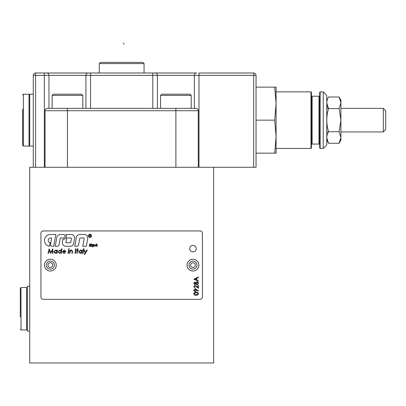 <?xml version="1.0" encoding="UTF-8"?>
<svg xmlns="http://www.w3.org/2000/svg" width="406" height="406" viewBox="0 0 406 406"><rect width="100%" height="100%" fill="white"/><g stroke="black" fill="none" stroke-linecap="round" stroke-linejoin="round"><path stroke-width="0.61" d="M44.35 72.999L46.66 72.999L44.35 72.999L44.35 75.359L33.267 75.359L33.267 167.297L33.267 146.079L29.729 146.079L29.729 94.217L33.267 94.217L33.267 75.359A2.36 2.36 0 0 1 35.621 72.999L44.35 72.999L35.621 72.999L35.621 167.297M29.729 145.373L29.024 146.079L29.024 94.217L23.365 94.217L23.365 146.079L22.66 145.373L22.66 109.26M29.729 331.139L27.375 331.139L27.375 286.347L29.729 286.347M20.3 316.908L20.3 288.23L20.3 316.908M276.08 91.857L310.971 91.857L311.443 92.329L311.443 147.967L310.971 148.439L310.971 91.857M276.08 148.439L310.971 148.439M311.443 95.511A0.705 0.705 0 0 0 312.148 96.222L318.984 96.222A0.705 0.705 0 0 0 319.695 95.511M311.443 144.785A0.705 0.705 0 0 1 312.148 144.074L318.984 144.074L318.984 96.222M319.695 144.785A0.705 0.705 0 0 0 318.984 144.074M319.695 92.329L320.161 91.857L323.227 91.857L323.227 148.439L320.161 148.439L319.695 147.967L319.695 92.329M323.227 91.857L326.764 95.395L326.764 144.901L323.227 148.439M320.161 91.857L320.161 148.439M276.08 103.642L276.08 87.143L275.182 87.143M274.71 120.146L276.08 136.649L274.71 153.153L276.08 153.153L276.08 103.647L274.71 120.146L256.044 120.146M276.08 103.647L274.71 87.143L256.044 87.143M274.71 153.153L256.044 153.153M63.366 239.271L62.91 239.271L62.402 242.159A3.502 3.502 0 0 0 65.848 246.269L70.289 246.269A3.502 3.502 0 0 0 73.735 243.377L74.577 238.591A3.502 3.502 0 0 0 71.131 234.485L65.853 234.485A3.04 3.04 0 0 1 63.366 239.271A3.04 3.04 0 0 0 65.853 234.485M66.366 242.768L70.339 242.768A0.436 0.436 0 0 0 70.771 242.407L71.456 238.5A0.436 0.436 0 0 0 71.025 237.982L67.056 237.982A0.436 0.436 0 0 0 66.625 238.347L65.939 242.255A0.436 0.436 0 0 0 66.366 242.768A0.436 0.436 0 0 1 65.939 242.255M74.953 253.344L75.582 248.832L75.993 248.832L75.359 253.344L74.953 253.344M198.468 293.741C198.169 294.878 197.377 295.38 196.098 295.248C194.819 295.38 194.027 294.878 193.723 293.741C194.022 292.589 194.809 292.071 196.098 292.183C197.382 292.071 198.174 292.589 198.468 293.741M196.098 294.842L198.006 293.726L197.23 292.756L196.098 292.589L194.19 293.726L196.098 294.842L198.006 293.726L197.23 292.756L196.098 292.589L194.19 293.726L196.098 294.842M196.225 248.629A3.243 3.243 0 0 0 192.982 245.386A3.243 3.243 0 0 0 189.739 248.629A3.243 3.243 0 0 0 192.982 251.867A3.243 3.243 0 0 0 196.225 248.629M194.19 286.682L195.23 288.133L193.723 286.661L195.068 285.301L197.889 287.341L197.889 285.24L198.351 285.24L198.351 288.306L195.103 285.707L194.19 286.682L195.103 285.707M85.153 252.948L84.088 250.045L84.514 250.045L85.417 252.496L86.859 250.045L87.32 250.045L84.666 254.557L84.204 254.557L85.153 252.948M40.93 296.953A2.36 2.36 0 0 0 43.285 299.313L200.051 299.313A2.36 2.36 0 0 0 202.411 296.953L202.411 233.303A2.36 2.36 0 0 0 200.051 230.948L43.285 230.948A2.36 2.36 0 0 0 40.93 233.303L40.93 296.953M62.341 251.862L64.275 249.989L65.757 251.487L65.731 251.781L62.747 251.781L63.057 252.669L63.909 252.994L65.061 252.532L65.351 252.765L63.894 253.4L62.341 251.862M65.351 251.375L64.255 250.39L62.823 251.375L65.351 251.375L64.255 250.39L62.823 251.375L65.351 251.375M68.01 253.344L68.477 250.045L68.888 250.045L68.416 253.344L68.01 253.344L68.477 250.045M193.84 279.171L198.351 277.029L198.351 277.471L196.905 278.135L196.905 280.181L198.351 280.866L198.351 281.307L193.84 279.171M194.718 279.145L196.443 279.962L196.443 278.349L194.718 279.145L196.443 279.962L196.443 278.349L194.718 279.145M196.905 278.135L196.905 280.181M72.101 251.821L72.172 251.116L71.375 250.39L70.01 251.908L69.807 253.344L69.401 253.344L69.868 250.045L70.274 250.045L70.197 250.588L71.405 249.989L72.578 251.116L72.293 253.344L71.887 253.344L72.172 251.116L71.375 250.39L70.01 251.908M68.472 249.005L68.822 248.66L69.167 249.005L68.822 249.35L68.472 249.005M62.747 251.781L63.057 252.669L63.909 252.994M89.985 234.404L89.985 234.221A1.583 1.583 0 0 0 88.401 235.81A1.583 1.583 0 0 0 89.985 237.393L89.985 237.211A1.401 1.401 0 0 1 88.584 235.81A1.401 1.401 0 0 1 89.985 234.404A1.401 1.401 0 0 1 91.391 235.81A1.401 1.401 0 0 1 89.99 237.211L89.99 237.393A1.583 1.583 0 0 0 91.573 235.81A1.583 1.583 0 0 0 89.99 234.221L89.99 234.404M84.245 234.485L79.804 234.485A3.502 3.502 0 0 0 76.353 237.378L74.79 246.269L76.871 246.269A1.751 1.751 0 0 0 78.597 244.823L79.738 238.347A0.436 0.436 0 0 1 80.17 237.982L83.722 237.982A0.436 0.436 0 0 1 84.154 238.5L82.783 246.269L86.336 246.269L87.691 238.591A3.502 3.502 0 0 0 84.245 234.485L79.804 234.485M50.095 242.783A2.431 2.431 0 0 1 50.633 237.982L51.628 237.982L50.501 244.376A1.609 1.609 0 0 0 52.085 246.269L53.719 246.269L55.795 234.485L50.395 234.485A5.928 5.928 0 0 0 44.487 239.956A5.928 5.928 0 0 0 49.481 246.269L50.095 242.783A2.431 2.431 0 0 1 50.633 237.982L51.628 237.982L50.501 244.376M89.173 246.29L91.111 246.29A0.365 0.365 0 0 0 91.472 246L91.624 245.27A0.365 0.365 0 0 0 91.269 244.833L90.254 244.833L90.188 244.442L91.822 244.346L91.888 244.042L90.142 244.042A0.604 0.604 0 0 0 89.548 244.519L89.472 244.879A0.513 0.513 0 0 0 89.975 245.503L90.807 245.498L90.873 245.889L89.239 245.985L89.173 246.29L91.111 246.29M89.63 235.145L89.63 236.475L89.782 235.942L90.386 236.475L90.071 235.942A0.396 0.396 0 0 0 90.472 235.546A0.396 0.396 0 0 0 90.071 235.145L89.63 235.145M94.293 245.808L94.486 244.909A0.365 0.365 0 0 0 94.131 244.468L92.573 244.468L92.06 246.899L92.68 246.899L92.807 246.29L93.7 246.29A0.609 0.609 0 0 0 94.293 245.808L94.486 244.909M95.709 245.564L96.471 245.564L96.623 246.295L97.354 246.295L96.877 244.042L96.151 244.042L94.811 246.29L95.237 246.29L95.709 245.564L96.471 245.564M63.366 234.485L60.291 234.485A3.558 3.558 0 0 0 56.784 237.424L55.226 246.269L57.312 246.269A1.751 1.751 0 0 0 59.037 244.823L60.179 238.347A0.436 0.436 0 0 1 60.606 237.982L63.366 237.982A1.751 1.751 0 0 0 65.117 236.236A1.751 1.751 0 0 0 63.366 234.485L60.291 234.485M62.91 239.271L62.402 242.159M73.735 243.377L74.577 238.591M65.848 246.269L70.289 246.269M54.186 251.862L55.373 252.994L56.876 251.492L55.688 250.39L54.186 251.862L55.373 252.994L56.876 251.492L55.688 250.39L54.186 251.862M55.226 246.269L57.312 246.269M60.179 238.347A0.436 0.436 0 0 1 60.606 237.982L63.366 237.982M52.8 248.832L52.856 253.344L52.455 253.344L52.455 250.223L50.532 253.344L49.299 250.05L48.421 253.344L47.999 253.344L49.212 248.832L50.648 252.537L52.8 248.832M57.49 250.045L57.023 253.344L56.617 253.344L56.688 252.842L55.353 253.4L53.785 251.877L55.718 249.989L56.997 250.654L57.084 250.045L57.49 250.045M55.795 234.485L50.395 234.485M71.456 238.5A0.436 0.436 0 0 0 71.025 237.982M95.907 245.26L96.405 245.26L96.283 244.676L95.907 245.26M92.807 246.29L93.7 246.29M93.01 246.046L93.644 245.95L93.756 244.711L93.121 244.808L93.01 246.046M78.997 251.862L80.185 252.994L81.687 251.492L80.5 250.39L78.997 251.862L80.185 252.994L81.687 251.492L80.5 250.39L78.997 251.862M58.469 251.862L59.652 252.994L61.154 251.492L59.966 250.39L58.469 251.862L59.652 252.994L61.154 251.492L59.966 250.39L58.469 251.862M194.88 282.409L194.19 283.307L194.89 284.2L195.631 283.292L194.88 282.409L194.19 283.307L194.89 284.2L195.631 283.292L194.88 282.409M194.895 282.003L195.839 282.642L197.037 281.774L197.971 282.114L198.468 283.312L197.072 284.839L195.839 283.946L194.88 284.606L193.723 283.286L194.895 282.003M196.098 283.281L197.088 284.433L198.006 283.307L197.047 282.175L196.098 283.281L197.088 284.433L198.006 283.307L197.047 282.175L196.098 283.281M195.083 291.315L195.981 290.265L195.083 289.29L194.19 290.305L195.083 291.315L195.981 290.265L195.083 289.29L194.19 290.305L195.083 291.315M196.438 289.407L198.468 290.792L198.24 291.117L196.408 289.864L196.443 290.341L195.108 291.721L193.723 290.285L195.108 288.884L196.438 289.407M82.758 253.344L83.408 248.716L83.814 248.716L83.169 253.344L82.758 253.344M77.201 250.045L77.389 248.716L77.795 248.716L77.612 250.045L78.307 250.045L78.256 250.451L77.556 250.451L77.15 253.344L76.744 253.344L77.145 250.451L76.511 250.451L76.567 250.045L77.201 250.045M82.301 250.045L81.834 253.344L81.428 253.344L81.499 252.842L80.165 253.4L78.597 251.877L80.53 249.989L81.809 250.654L81.895 250.045L82.301 250.045M91.472 246L91.624 245.27M91.888 244.042L90.142 244.042M89.548 244.519L89.472 244.879M61.951 248.716L61.301 253.344L60.895 253.344L60.966 252.836L59.631 253.4L58.063 251.877L59.981 249.989L61.27 250.659L61.545 248.716L61.951 248.716M74.79 246.269L76.871 246.269M79.738 238.347A0.436 0.436 0 0 1 80.17 237.982M83.722 237.982A0.436 0.436 0 0 1 84.154 238.5M86.336 246.269L87.691 238.591M52.029 266.788A2.36 2.36 0 0 0 52.019 263.453A2.36 2.36 0 0 0 48.684 263.469A2.36 2.36 0 0 0 48.695 266.803A2.36 2.36 0 0 0 52.029 266.788M46.172 260.977A5.892 5.892 0 0 0 46.208 269.315A5.892 5.892 0 0 0 54.541 269.279A5.892 5.892 0 0 0 54.505 260.946A5.892 5.892 0 0 0 46.172 260.977M191.363 266.843A2.36 2.36 0 0 0 194.697 266.747A2.36 2.36 0 0 0 194.596 263.413A2.36 2.36 0 0 0 191.267 263.514A2.36 2.36 0 0 0 191.363 266.843M197.022 260.84A5.892 5.892 0 0 0 188.688 261.088A5.892 5.892 0 0 0 188.942 269.422A5.892 5.892 0 0 0 197.27 269.168A5.892 5.892 0 0 0 197.022 260.84M29.729 167.297L213.607 167.297L213.607 362.964L29.729 362.964L29.729 167.297M67.447 94.217L81.591 94.217L82.773 95.395L52.125 95.395L53.303 94.217L67.447 94.217M60.377 94.217L53.303 94.217M175.889 94.217L190.033 94.217L191.211 95.395L160.568 95.395L161.745 94.217L175.889 94.217M168.82 94.217L161.745 94.217M383.34 108.361L385.7 110.716L385.7 129.58L383.34 131.935L383.34 108.361L340.908 108.361M340.908 137.502L339.122 131.717L340.908 137.502L339.122 143.288L340.908 140.187L340.908 100.109L339.122 97.009L340.908 102.794L339.122 108.58L328.555 108.58C326.201 104.733 326.201 100.876 328.555 97.009L339.122 97.009M339.122 143.288L328.555 143.288C326.201 139.441 326.201 135.584 328.555 131.717C326.206 123.982 326.206 116.268 328.555 108.58M326.769 137.72L328.555 143.288M326.769 103.017L328.429 108.361L326.764 108.361M339.122 108.58L340.908 120.146L339.122 131.717L328.555 131.717M123.51 43.051L124.038 44.183L123.51 43.051M152.793 108.361L152.793 72.999L88.239 72.999L196.677 72.999A2.36 2.309 90 0 0 194.367 75.359L44.35 75.359L44.35 167.297M47.446 108.361L175.889 108.361L175.889 110.716L198.285 110.716L198.285 167.297L198.285 110.716A2.36 2.36 0 0 0 195.925 108.361L194.367 108.361L194.367 75.359L198.986 75.359L198.986 167.297M175.889 108.361L195.925 108.361M175.889 167.297L175.889 110.716L45.051 110.716L45.051 167.297M253.684 72.999L198.986 72.999L253.684 72.999A2.36 2.36 0 0 1 256.044 75.359L256.044 167.297L253.684 167.297L253.684 75.359L256.044 75.359A2.36 2.36 0 0 0 253.684 72.999L253.684 75.359L198.986 75.359L198.986 72.999M48.969 108.361L48.969 75.359A2.36 2.309 90 0 0 46.66 72.999L88.239 72.999A2.36 2.309 90 0 0 85.925 75.359L85.925 108.361M213.607 167.297L253.684 167.297M99.272 63.569L144.064 63.569L142.887 62.392L100.455 62.392L99.272 63.569L99.272 72.999M21.005 329.956L26.664 329.956L26.664 287.524L21.005 287.524L21.005 329.956L20.3 329.251M312.148 96.222L312.148 144.074M47.512 262.306A4.009 4.009 0 0 0 47.532 267.975A4.009 4.009 0 0 0 53.201 267.95A4.009 4.009 0 0 0 53.181 262.286A4.009 4.009 0 0 0 47.512 262.306M195.728 262.21A4.009 4.009 0 0 0 190.064 262.383A4.009 4.009 0 0 0 190.236 268.046A4.009 4.009 0 0 0 195.9 267.874A4.009 4.009 0 0 0 195.728 262.21M67.447 108.361L67.447 167.297M155.102 72.999A2.36 2.309 90 0 1 157.411 75.359L157.411 108.361M90.548 72.999L90.548 108.361M29.024 94.217L29.729 94.923M23.365 94.217L22.66 94.923M29.024 146.079L23.365 146.079M26.664 329.956L27.375 329.251M26.664 287.524L27.375 288.23M21.005 287.524L20.3 288.23M82.773 108.361L82.773 95.395M52.125 108.361L52.125 95.395M191.211 108.361L191.211 95.395M160.568 108.361L160.568 95.395M326.764 131.935L328.429 131.935M340.908 131.935L383.34 131.935M47.411 108.361C45.979 108.498 45.193 109.285 45.051 110.716M144.064 63.569L144.064 72.999"/></g></svg>
